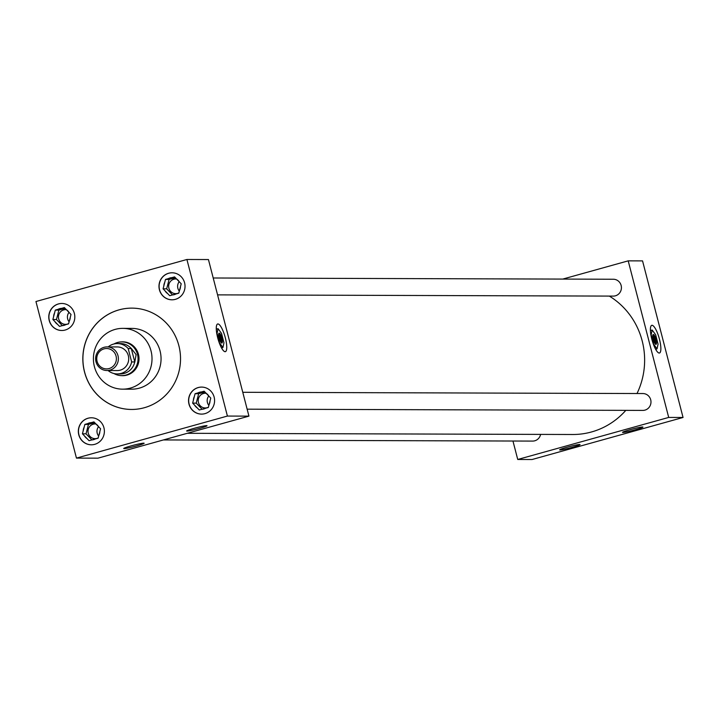 <?xml version="1.0" encoding="UTF-8"?>
<svg xmlns="http://www.w3.org/2000/svg" width="719" height="719" viewBox="0 0 719 719"><rect width="100%" height="100%" fill="white"/><g stroke="black" fill="none" stroke-linecap="round" stroke-linejoin="round"><path stroke-width="1.08" d="M651.818 339.152A14.344 3.676 74.4 0 0 659.476 352.993A14.344 3.676 74.4 0 0 659.44 339.179A14.344 3.676 74.4 0 0 651.782 325.348A14.344 3.676 74.4 0 0 651.818 339.152M217.704 337.804A14.344 3.676 74.4 0 0 225.362 351.636A14.344 3.676 74.4 0 0 225.326 337.831A14.344 3.676 74.4 0 0 217.668 323.999A14.344 3.676 74.4 0 0 217.704 337.804M567.039 447.227A10.542 0.737 165.5 0 0 559.634 449.851A10.542 0.737 165.5 0 0 572.639 447.245A10.542 0.737 165.5 0 0 580.026 444.576A10.542 0.737 165.5 0 0 567.039 447.227M629.943 429.71A10.542 0.737 165.5 0 0 622.537 432.335A10.542 0.737 165.5 0 0 635.542 429.728A10.542 0.737 165.5 0 0 642.93 427.059A10.542 0.737 165.5 0 0 629.943 429.71M131.128 445.87A10.542 0.737 165.5 0 0 123.722 448.494A10.542 0.737 165.5 0 0 136.727 445.888A10.542 0.737 165.5 0 0 144.124 443.219A10.542 0.737 165.5 0 0 131.128 445.87M194.031 428.353A10.542 0.737 165.5 0 0 186.625 430.978A10.542 0.737 165.5 0 0 199.63 428.371A10.542 0.737 165.5 0 0 207.027 425.711A10.542 0.737 165.5 0 0 194.031 428.353M206.137 393.275L208.762 395.989A8.646 8.34 -89.8 0 0 206.137 393.275L204.133 391.199L201.392 391.963A8.646 8.34 -89.8 0 0 197.815 392.951L195.065 393.715L194.337 396.564A8.646 8.34 -89.8 0 0 193.375 400.276L192.638 403.125L194.651 405.201A8.646 8.34 -89.8 0 0 197.267 407.925L199.28 410.001L202.021 409.237A8.646 8.34 -89.8 0 0 205.598 408.239L208.348 407.475L209.076 404.635A8.646 8.34 -89.8 0 0 210.038 400.923L210.775 398.074L208.762 395.989A7.352 7.082 -89.8 0 0 208.878 405.417M208.411 407.206A7.352 7.082 90.2 0 1 198.453 402.514A7.352 7.082 90.2 0 1 206.191 393.32M176.577 278.972L179.202 281.695A8.646 8.34 -89.8 0 0 176.577 278.972L174.573 276.896L171.832 277.66A8.646 8.34 -89.8 0 0 168.255 278.657L165.505 279.421L164.777 282.261A8.646 8.34 -89.8 0 0 163.815 285.973L163.078 288.822L165.091 290.907A8.646 8.34 -89.8 0 0 167.707 293.622L169.72 295.698L172.461 294.934A8.646 8.34 -89.8 0 0 176.038 293.945L178.779 293.181L179.516 290.332A8.646 8.34 -89.8 0 0 180.478 286.62L181.206 283.771L179.202 281.695A7.352 7.082 -89.8 0 0 179.319 291.114M178.851 292.903A7.352 7.082 90.2 0 1 168.893 288.211A7.352 7.082 90.2 0 1 176.631 279.017M95.933 423.967L98.557 426.682A8.646 8.34 -89.8 0 0 95.933 423.967L93.928 421.882L91.187 422.646A8.646 8.34 -89.8 0 0 87.61 423.644L84.86 424.408L84.132 427.257A8.646 8.34 -89.8 0 0 83.17 430.969L82.433 433.809L84.447 435.894A8.646 8.34 -89.8 0 0 87.062 438.608L89.075 440.693L91.816 439.929A8.646 8.34 -89.8 0 0 95.393 438.932L98.144 438.168L98.871 435.319A8.646 8.34 -89.8 0 0 99.833 431.607L100.57 428.767L98.557 426.682A7.352 7.082 -89.8 0 0 98.674 436.1M98.206 437.898A7.352 7.082 90.2 0 1 88.248 433.206A7.352 7.082 90.2 0 1 95.987 424.003M188.98 404.105A13.508 13.023 -89.8 0 0 201.518 414.108A13.508 13.023 -89.8 0 0 214.145 397.095A13.508 13.023 -89.8 0 0 201.608 387.092A13.508 13.023 -89.8 0 0 188.98 404.105M201.68 387.092A13.508 13.023 -89.8 0 0 189.124 404.105A13.508 13.023 -89.8 0 0 201.59 414.108M159.42 289.802A13.508 13.023 -89.8 0 0 171.958 299.805A13.508 13.023 -89.8 0 0 184.585 282.792A13.508 13.023 -89.8 0 0 172.048 272.789A13.508 13.023 -89.8 0 0 159.42 289.802M172.12 272.789A13.508 13.023 -89.8 0 0 159.564 289.802A13.508 13.023 -89.8 0 0 172.03 299.805M78.775 434.788A13.508 13.023 -89.8 0 0 91.313 444.8A13.508 13.023 -89.8 0 0 103.94 427.787A13.508 13.023 -89.8 0 0 91.403 417.775A13.508 13.023 -89.8 0 0 78.775 434.788M91.475 417.775A13.508 13.023 -89.8 0 0 78.919 434.788A13.508 13.023 -89.8 0 0 91.385 444.8M69.006 312.388A7.352 7.082 -89.8 0 0 69.114 321.797M68.647 323.595A7.352 7.082 90.2 0 1 58.688 318.903A7.352 7.082 90.2 0 1 66.427 309.709M49.216 320.485A13.508 13.023 -89.8 0 0 61.753 330.497A13.508 13.023 -89.8 0 0 74.381 313.484A13.508 13.023 -89.8 0 0 61.843 303.472A13.508 13.023 -89.8 0 0 49.216 320.485M61.915 303.472A13.508 13.023 -89.8 0 0 49.359 320.485A13.508 13.023 -89.8 0 0 61.825 330.497M247.138 409.174L642.822 410.405A8.43 8.125 -89.8 0 0 650.704 399.782A8.43 8.125 -89.8 0 0 642.876 393.545L242.77 392.295M217.578 294.871L613.262 296.102A8.43 8.125 -89.8 0 0 621.144 285.479A8.43 8.125 -89.8 0 0 613.316 279.242L213.21 277.992M151.017 350.881A30.396 29.308 -89.8 0 0 122.805 328.367A30.396 29.308 -89.8 0 0 94.405 366.645A30.396 29.308 -89.8 0 0 122.616 389.159A30.396 29.308 -89.8 0 0 151.017 350.881M122.616 389.159L131.658 389.186A30.396 29.308 -89.8 0 0 160.058 350.908A30.396 29.308 -89.8 0 0 131.847 328.394L122.805 328.367M84.5 371.93A50.663 48.847 -89.8 0 0 131.523 409.453A50.663 48.847 -89.8 0 0 178.86 345.65A50.663 48.847 -89.8 0 0 131.838 308.127A50.663 48.847 -89.8 0 0 84.5 371.93M131.874 308.127A50.663 48.847 -89.8 0 0 84.572 371.93A50.663 48.847 -89.8 0 0 131.559 409.453M637.007 393.527A74.336 71.666 -89.8 0 0 642.184 340.887A74.336 71.666 -89.8 0 0 609.308 296.084M121.268 375.615A16.914 16.303 -89.8 0 0 122.661 375.678A16.914 16.303 -89.8 0 0 138.461 354.377A16.914 16.303 -89.8 0 0 122.76 341.849A16.914 16.303 -89.8 0 0 121.376 341.902M163.42 439.938L532.617 441.089A8.43 8.125 -89.8 0 0 540.598 434.393M512.962 441.026L517.734 459.468L668.697 417.433L628.208 260.853L562.752 279.08M187.273 433.296L572.737 434.501A74.336 71.666 -89.8 0 0 625.827 410.351M248.936 416.13L208.438 259.55L186.913 259.487L35.95 301.522L76.448 458.102L97.973 458.165L248.936 416.13L227.411 416.058L186.913 259.487M517.734 459.468L532.087 459.513L683.05 417.478L642.552 260.898L628.208 260.853M668.697 417.433L683.05 417.478M76.448 458.102L227.411 416.058M68.997 312.379A8.646 8.34 -89.8 0 0 66.373 309.664L64.368 307.579L61.627 308.343A8.646 8.34 -89.8 0 0 58.05 309.341L55.3 310.105L54.572 312.954A8.646 8.34 -89.8 0 0 53.61 316.666L52.873 319.506L54.887 321.591A8.646 8.34 -89.8 0 0 57.502 324.305L59.515 326.39L62.256 325.626A8.646 8.34 -89.8 0 0 65.833 324.629L68.575 323.865L69.312 321.016A8.646 8.34 -89.8 0 0 70.273 317.304L71.001 314.464L66.373 309.664M69.312 321.016L70.273 317.304M62.256 325.626L65.833 324.629M54.887 321.591L57.502 324.305M65.132 308.379L58.886 310.114L56.459 319.524L62.337 325.608M56.459 319.524L52.873 319.506M54.572 312.954L53.61 316.666M58.886 310.114L55.3 310.105M61.627 308.343L58.05 309.341M98.871 435.319L99.833 431.607M91.816 439.929L95.393 438.932M84.447 435.894L87.062 438.608M94.692 422.682L88.455 424.417L86.028 433.818L91.897 439.911M86.028 433.818L82.433 433.809M84.132 427.257L83.17 430.969M88.455 424.417L84.86 424.408M91.187 422.646L87.61 423.644M179.516 290.332L180.478 286.62M172.461 294.934L176.038 293.945M165.091 290.907L167.707 293.622M175.337 277.687L169.1 279.43L166.664 288.831L172.542 294.916M166.664 288.831L163.078 288.822M164.777 282.261L163.815 285.973M169.1 279.43L165.505 279.421M171.832 277.66L168.255 278.657M209.076 404.635L210.038 400.923M202.021 409.237L205.598 408.239M194.651 405.201L197.267 407.925M204.897 391.99L198.66 393.733L196.233 403.134L202.102 409.219M196.233 403.134L192.638 403.125M194.337 396.564L193.375 400.276M198.66 393.733L195.065 393.715M201.392 391.963L197.815 392.951M116.056 356.076A10.183 9.823 -89.8 0 0 104.021 348.877A10.183 9.823 -89.8 0 0 97.083 361.351A10.183 9.823 -89.8 0 0 109.108 368.55A10.183 9.823 -89.8 0 0 116.056 356.076M96.004 361.774A11.81 11.387 90.2 0 1 107.032 346.909A11.81 11.387 90.2 0 1 117.988 355.653A11.81 11.387 90.2 0 1 106.96 370.519A11.81 11.387 90.2 0 1 96.004 361.774M106.96 370.519L117.296 370.555A11.81 11.387 -89.8 0 0 128.324 355.689A11.81 11.387 -89.8 0 0 117.368 346.935L107.032 346.909M114.024 343.952A16.861 16.258 90.2 0 1 121.853 341.902A16.861 16.258 90.2 0 1 137.5 354.386A16.861 16.258 90.2 0 1 121.745 375.624A16.861 16.258 90.2 0 1 113.935 373.521M131.289 348.445L136.116 354.593L134.812 362.061L131.28 348.553A15.189 14.641 -89.8 0 0 120.477 343.574L117.377 343.565A15.189 14.641 -89.8 0 0 108.165 346.909M108.084 370.528A15.189 14.641 -89.8 0 0 117.278 373.934A15.189 14.641 -89.8 0 0 131.64 361.936L128.18 348.544A15.189 14.641 -89.8 0 0 117.377 343.565M128.18 348.544L131.28 348.553M117.278 373.934L120.379 373.943A15.189 14.641 -89.8 0 0 134.741 361.954L131.64 361.936M653.337 334.488A5.132 1.312 74.4 0 0 653.247 334.506A5.132 1.312 74.4 0 0 653.301 339.62A5.132 1.312 74.4 0 0 655.908 344.41A5.132 1.312 74.4 0 0 655.998 344.392A5.132 1.312 74.4 0 0 655.935 339.269A5.132 1.312 74.4 0 0 653.337 334.488M652.043 325.312A14.344 3.676 74.4 0 0 651.782 325.348A14.344 3.676 74.4 0 0 651.953 339.656A14.344 3.676 74.4 0 0 659.215 353.029A14.371 3.685 74.4 0 0 659.485 353.02A14.371 3.685 74.4 0 0 659.314 338.676A14.371 3.685 74.4 0 0 652.034 325.285A14.371 3.685 74.4 0 0 651.774 325.321A14.371 3.685 74.4 0 0 651.944 339.656A14.371 3.685 74.4 0 0 659.215 353.047A14.344 3.676 74.4 0 0 659.476 352.993A14.344 3.676 74.4 0 0 659.305 338.676A14.344 3.676 74.4 0 0 652.043 325.312M652.897 334.919L655.234 343.97M656.079 350.036A14.344 3.676 74.4 0 0 656.061 349.128M650.848 330.416A14.344 3.676 74.4 0 0 650.398 329.635M652.187 330.048L651.162 334.739L653.598 344.14L657.049 348.85L658.074 344.158L655.647 334.757L652.187 330.048L650.416 330.542M657.049 348.85L655.62 349.245M655.809 344.392L655.908 344.365A5.132 1.312 74.4 0 0 655.737 339.521A5.132 1.312 74.4 0 0 653.4 334.668L652.942 334.802M655.908 344.365L653.4 334.668M219.223 333.14A5.132 1.312 74.4 0 0 219.133 333.149A5.132 1.312 74.4 0 0 219.187 338.272A5.132 1.312 74.4 0 0 221.794 343.053A5.132 1.312 74.4 0 0 221.883 343.044A5.132 1.312 74.4 0 0 221.82 337.921A5.132 1.312 74.4 0 0 219.223 333.14M217.929 323.963A14.344 3.676 74.4 0 0 217.668 323.999A14.344 3.676 74.4 0 0 217.839 338.307A14.344 3.676 74.4 0 0 225.101 351.672A14.371 3.685 74.4 0 0 225.371 351.663A14.371 3.685 74.4 0 0 225.2 337.328A14.371 3.685 74.4 0 0 217.92 323.936A14.371 3.685 74.4 0 0 217.659 323.972A14.371 3.685 74.4 0 0 217.83 338.307A14.371 3.685 74.4 0 0 225.101 351.699A14.344 3.676 74.4 0 0 225.362 351.636A14.344 3.676 74.4 0 0 225.191 337.328A14.344 3.676 74.4 0 0 217.929 323.963M218.783 333.571L221.119 342.621M221.964 348.679A14.344 3.676 74.4 0 0 221.946 347.771M216.734 329.068A14.344 3.676 74.4 0 0 216.284 328.286M218.073 328.7L217.057 333.391L219.484 342.792L222.935 347.502L223.96 342.801L221.533 333.4L218.073 328.7L216.302 329.194M222.935 347.502L221.506 347.897M221.695 343.044L221.794 343.017A5.132 1.312 74.4 0 0 221.623 338.173A5.132 1.312 74.4 0 0 219.286 333.319L218.828 333.445M221.794 343.017L219.286 333.319M121.853 341.902L124.063 341.902M121.745 375.624L123.965 375.633"/></g></svg>
